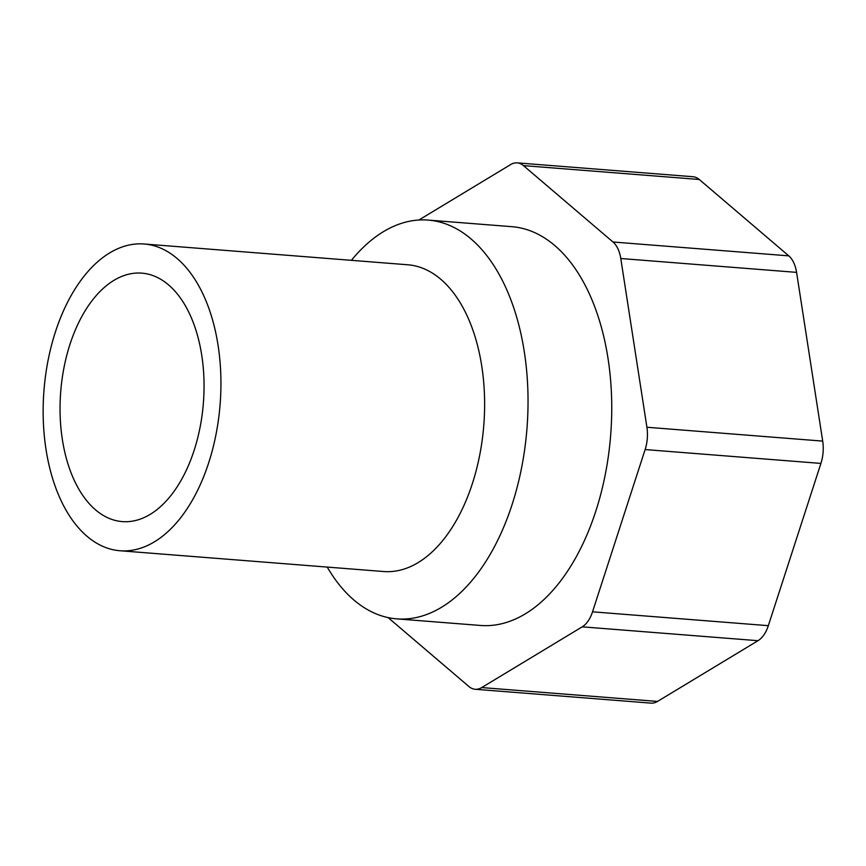 <?xml version="1.0" encoding="UTF-8"?>
<svg xmlns="http://www.w3.org/2000/svg" width="866" height="866" viewBox="0 0 866 866"><rect width="100%" height="100%" fill="white"/><g stroke="black" fill="none" stroke-linecap="round" stroke-linejoin="round"><path stroke-width="1.3" d="M351.401 260.33A200.003 114.853 94.5 0 1 383.4 231.677A200.003 114.853 94.5 0 1 428.194 220.094A200.003 114.853 94.5 0 1 527.838 389.624A200.003 114.853 94.5 0 1 441.541 607.272A200.003 114.853 94.5 0 1 396.758 618.865A200.003 114.853 94.5 0 1 327.229 567.078M428.194 220.094L511.903 226.686A200.003 114.853 94.5 0 1 611.548 396.227A200.003 114.853 94.5 0 1 525.261 613.875A200.003 114.853 94.5 0 1 480.468 625.458L396.758 618.865M144.135 243.996L407.821 264.779A153.845 88.343 94.5 0 1 484.473 395.188A153.845 88.343 94.5 0 1 418.094 562.619A153.845 88.343 94.5 0 1 383.638 571.528L119.952 550.744A153.845 88.343 94.5 0 1 43.3 420.335A153.845 88.343 94.5 0 1 109.679 252.915A153.845 88.343 94.5 0 1 144.135 243.996A153.845 88.343 94.5 0 1 220.787 374.415A153.845 88.343 94.5 0 1 154.408 541.835A153.845 88.343 94.5 0 1 119.952 550.744M150.154 514.382A124.617 71.564 94.5 0 1 122.258 521.603A124.617 71.564 94.5 0 1 60.165 415.972A124.617 71.564 94.5 0 1 113.933 280.357A124.617 71.564 94.5 0 1 141.84 273.136A124.617 71.564 94.5 0 1 203.932 378.778A124.617 71.564 94.5 0 1 150.154 514.382M388.12 617.599L468.907 686.522A29.227 16.79 -85.5 0 0 475.163 689.271A29.227 16.79 -85.5 0 0 481.713 687.572L582.212 626.843A29.227 16.79 -85.5 0 0 592.528 611.818L645.127 449.562A29.227 16.79 -85.5 0 0 646.913 427.252L620.781 258.512A29.227 16.79 -85.5 0 0 612.998 242.004L523.454 165.623A29.227 16.79 -85.5 0 0 517.197 162.873A29.227 16.79 -85.5 0 0 510.648 164.572L418.906 220.007M517.197 162.873L692.995 176.729A29.227 16.79 94.5 0 1 699.252 179.479L788.785 255.86A29.227 16.79 94.5 0 1 796.579 272.368L822.7 441.108A29.227 16.79 94.5 0 1 820.914 463.418L768.326 625.674A29.227 16.79 94.5 0 1 758.01 640.699L657.51 701.428A29.227 16.79 94.5 0 1 650.961 703.127L475.163 689.271M796.579 272.368L620.781 258.512M788.785 255.86L612.998 242.004M699.252 179.479L523.454 165.623M657.51 701.428L481.713 687.572M758.01 640.699L582.212 626.843M768.326 625.674L592.528 611.818M820.914 463.418L645.127 449.562M822.7 441.108L646.913 427.252"/></g></svg>
